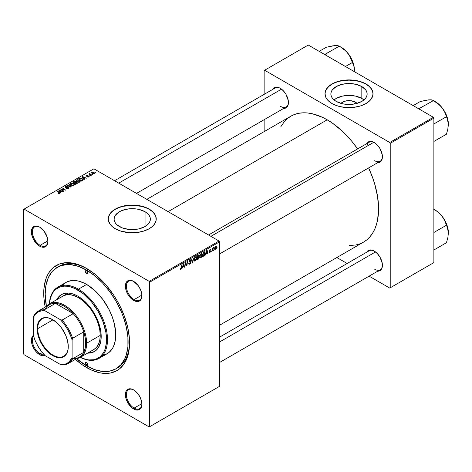 <?xml version="1.0" encoding="UTF-8"?>
<svg xmlns="http://www.w3.org/2000/svg" width="472" height="472" viewBox="0 0 472 472"><rect width="100%" height="100%" fill="white"/><g stroke="black" fill="none" stroke-linecap="round" stroke-linejoin="round"><path stroke-width="0.71" d="M355.445 102.141L353.876 104.076L355.445 102.141L357.033 103.38A9.11 5.257 180 0 0 355.445 102.141A9.11 5.257 180 0 0 340.979 103.38L343.946 101.492L347.227 100.701L350.784 100.701L355.445 102.141M363.942 99.922A18.131 10.467 0 0 0 361.829 98.459L361.829 86.588A18.131 10.467 180 0 1 367.139 93.987A18.131 10.467 180 0 1 355.947 103.663A18.131 10.467 180 0 1 336.182 101.391L333.928 99.804L332.253 97.993L331.22 96.034L330.872 93.987L331.22 91.946L332.253 89.981L336.182 86.588L342.064 84.317L349.009 83.52L355.947 84.317L361.829 86.588L365.759 89.981L366.791 91.946L367.139 93.987L366.791 96.034L365.759 97.993L364.083 99.804L361.829 101.391L355.947 103.663L352.543 104.259L345.469 104.259L342.064 103.663L336.182 101.391A18.131 10.467 180 0 1 330.872 93.987A18.131 10.467 180 0 1 342.064 84.317A18.131 10.467 180 0 1 361.829 86.588L361.829 98.459A18.131 10.467 0 0 0 334.07 99.922M373.01 93.875A24.001 13.859 0 0 0 365.977 84.187L365.977 83.969A24.001 13.859 180 0 1 373.01 93.763A24.001 13.859 180 0 1 358.189 106.572A24.001 13.859 180 0 1 332.034 103.563L335.669 105.291L339.822 106.572L346.654 107.557L353.687 107.356L360.319 105.988L365.977 103.563L370.178 100.3L372.55 96.471L373.01 93.763L372.55 91.061L370.178 87.231L367.564 84.972L362.343 82.24L358.189 80.96L351.357 79.975L346.654 79.975L337.692 81.544L333.781 83.054L329.049 86.063L326.831 88.465L325.462 91.061L325.002 93.763L326.034 97.787L327.833 100.3L332.034 103.563A24.001 13.859 180 0 1 325.002 93.763A24.001 13.859 180 0 1 339.822 80.96A24.001 13.859 180 0 1 365.977 83.969L365.977 84.187A24.001 13.859 0 0 0 339.911 81.166A24.001 13.859 0 0 0 325.002 93.875M119.41 226.548A18.131 10.467 180 0 1 114.094 219.144A18.131 10.467 180 0 1 125.292 209.474A18.131 10.467 180 0 1 145.051 211.739L145.051 226.548L139.169 228.814L135.771 229.41L128.691 229.41L122.154 227.846L117.15 224.961L115.475 223.15L114.448 221.185L114.094 219.144L114.448 217.102L115.475 215.138L119.41 211.739L122.154 210.441L128.691 208.878L135.771 208.878L139.169 209.474L145.051 211.739L147.305 213.326L148.981 215.138L150.013 217.102L150.361 219.144L150.013 221.185L148.981 223.15L147.305 224.961L145.051 226.548L145.051 211.739A18.131 10.467 180 0 1 150.361 219.144A18.131 10.467 180 0 1 139.169 228.814A18.131 10.467 180 0 1 119.41 226.548M156.232 219.032A24.001 13.859 0 0 0 149.205 209.344L149.205 209.12A24.001 13.859 180 0 1 156.232 218.919A24.001 13.859 180 0 1 141.417 231.722A24.001 13.859 180 0 1 115.256 228.719L120.915 231.144L129.877 232.714L136.915 232.513L143.547 231.144L149.205 228.719L152.19 226.619L154.409 224.224L156.12 220.276L155.772 216.217L154.409 213.615L152.19 211.22L147.459 208.205L143.547 206.695L136.915 205.326L132.231 205.06L127.546 205.326L120.915 206.695L117.003 208.205L112.271 211.22L110.053 213.615L108.342 217.562L108.342 220.276L110.053 224.224L112.271 226.619L115.256 228.719A24.001 13.859 180 0 1 108.224 218.919A24.001 13.859 180 0 1 123.044 206.117A24.001 13.859 180 0 1 149.205 209.12L149.205 209.344A24.001 13.859 0 0 0 123.133 206.317A24.001 13.859 0 0 0 108.23 219.032M133.883 390.055A10.974 6.337 -120 0 0 126.36 394.81A10.974 6.337 -120 0 0 134.119 408.109L133.635 408.947A11.658 6.732 60 0 1 125.393 394.669A11.658 6.732 60 0 1 133.635 389.907L130.484 388.81L129.057 388.869L126.779 390.185L126.018 391.388L125.393 394.669L126.018 398.675L127.806 402.793L132.03 407.837L135.246 409.696L138.219 409.991L140.491 408.675L141.252 407.472L141.883 404.191L141.724 402.238L140.491 398.097L138.219 394.155L133.635 389.907A11.658 6.732 60 0 1 141.883 404.191A11.658 6.732 60 0 1 133.635 408.947L134.119 408.109A10.974 6.337 60 0 1 126.95 398.439A10.974 6.337 60 0 1 128.638 389.648A10.974 6.337 60 0 1 133.883 390.055M33.825 335.073L32.798 335.922L31.565 338.642L31.565 342.359L32.037 344.412L33.825 348.531L36.497 352.142L39.654 354.69L40.138 353.847A10.974 6.337 -120 0 0 44.321 354.85A10.974 6.337 60 0 1 40.138 353.847L42.35 352.566L40.138 353.847A10.974 6.337 60 0 1 33.329 345.262A10.974 6.337 60 0 1 33.6 336.282A10.974 6.337 -120 0 0 33.329 345.262A10.974 6.337 -120 0 0 40.138 353.847L39.654 354.69A11.658 6.732 60 0 1 32.179 344.879A11.658 6.732 60 0 1 33.335 335.403M39.896 227.268A10.974 6.337 -120 0 0 32.379 232.023A10.974 6.337 -120 0 0 40.138 245.322L39.654 246.166A11.658 6.732 60 0 1 31.406 231.882A11.658 6.732 60 0 1 39.654 227.126L38.043 226.377L35.07 226.082L32.798 227.398L31.565 230.118L31.565 233.835L32.798 237.976L36.497 243.617L39.654 246.166L41.259 246.909L44.232 247.204L46.51 245.888L47.271 244.685L47.896 241.404L47.271 237.398L44.232 231.374L39.654 227.126A11.658 6.732 60 0 1 47.896 241.404A11.658 6.732 60 0 1 39.654 246.166L40.138 245.322A10.974 6.337 60 0 1 32.969 235.652A10.974 6.337 60 0 1 34.651 226.861A10.974 6.337 60 0 1 39.896 227.268M133.883 281.53A10.974 6.337 -120 0 0 126.36 286.286A10.974 6.337 -120 0 0 134.119 299.584L133.635 300.422A11.658 6.732 60 0 1 125.393 286.144A11.658 6.732 60 0 1 133.635 281.383L130.484 280.285L129.057 280.344L126.779 281.66L126.018 282.864L125.393 286.144L126.018 290.15L127.806 294.268L132.03 299.313L135.246 301.171L138.219 301.466L140.491 300.151L141.252 298.947L141.883 295.667L141.724 293.714L140.491 289.572L138.219 285.631L133.635 281.383A11.658 6.732 60 0 1 141.883 295.667A11.658 6.732 60 0 1 133.635 300.422L134.119 299.584A10.974 6.337 60 0 1 126.95 289.914A10.974 6.337 60 0 1 128.638 281.123A10.974 6.337 60 0 1 133.883 281.53M47.884 240.85L40.138 245.322L47.884 240.85M141.865 403.637L134.119 408.109L141.865 403.637M141.865 295.112L134.119 299.584L141.865 295.112M208.547 234.985L369.175 142.249A10.974 6.337 60 0 1 374.42 142.656A10.974 6.337 -120 0 0 366.956 146.243M366.72 143.665A11.658 6.732 60 0 1 374.178 142.509L372.567 141.765L369.594 141.47L368.343 141.936L366.561 143.989M272.733 89.403A11.658 6.732 60 0 1 280.191 88.252L278.58 87.503L275.613 87.208L273.335 88.524L272.574 89.727M366.72 252.19A11.658 6.732 60 0 1 374.178 251.033L372.567 250.29L369.594 249.995L368.343 250.461L366.561 252.514M57.324 267.252A58.64 33.854 60 0 1 86.641 270.155L88.075 269.329L86.641 270.155L78.553 266.409L70.776 264.639L67.101 264.526L60.339 265.836L54.593 269.158L52.168 271.53L48.339 277.595L45.979 285.218L45.182 294.097L46.415 306.416A58.64 33.854 60 0 1 57.324 267.252L58.782 266.414A58.64 33.854 60 0 1 87.379 268.91A58.64 33.854 -120 0 0 58.062 266.851M85.444 363.44L85.444 363.44A58.64 33.854 -120 0 0 87.615 364.791M86.641 367.594A60.693 35.046 60 0 1 75.402 359.375L82.435 364.927L90.848 369.782L99.102 372.656L103.067 373.305L110.489 373.01L116.991 370.603L119.823 368.632L124.496 363.251L127.717 356.136L128.738 352.006L129.357 347.551L129.357 337.84L127.717 327.361L124.496 316.529L119.823 305.75L116.991 300.517L113.87 295.448L106.879 286.008L103.067 281.731L95.02 274.262L86.641 268.479L78.269 264.597L74.187 263.417L66.41 262.65L59.419 264.007L53.466 267.441L48.793 272.822L46.993 276.179L45.572 279.937L43.931 288.522L43.931 298.233L45.224 307.107A60.693 35.046 60 0 1 86.641 268.479A60.693 35.046 60 0 1 86.647 268.479A60.693 35.046 60 0 1 129.564 342.814A60.693 35.046 60 0 1 86.641 367.594L87.373 366.331L86.641 367.594M146.827 199.349L290.835 116.206A72.7 41.973 -120 0 1 327.184 119.805L332.223 122.997L342.106 130.974L351.416 140.803L357.628 148.916A72.7 41.973 -120 0 0 327.184 119.805L168.115 211.639L327.184 119.805L322.146 117.18L312.263 113.746L307.508 112.967L302.953 112.826L298.623 113.321L294.569 114.448L290.835 116.206L287.448 118.566L284.439 121.51L280.834 126.726M219.521 325.267L363.534 242.124A72.7 41.973 -120 0 0 368.602 167.92L372.52 177.354L374.674 183.868L377.6 196.688L378.585 208.842L377.6 219.852L376.373 224.796L374.674 229.298L372.52 233.315L369.924 236.814L366.921 239.758L363.534 242.118L359.794 243.876L355.74 245.003L349.416 245.517M219.521 337.173L369.175 250.774A10.974 6.337 60 0 1 374.42 251.181M114.566 180.723L275.188 87.987A10.974 6.337 60 0 1 280.439 88.394M23.6 209.403L23.6 353.876L23.6 209.403L24.084 209.12L93.916 168.805L219.037 241.039L149.205 281.359L24.084 209.12L149.205 281.359L149.689 282.197L149.689 426.67L219.521 386.356L219.521 241.876L149.689 282.197L149.689 426.67L149.205 426.953L24.084 354.714L23.6 353.876L24.084 354.714L149.205 426.953L219.521 386.356L149.205 426.953L219.521 386.356L219.521 241.876L219.037 241.039L219.521 241.876L149.689 282.197L149.205 281.359L219.037 241.039L93.916 168.805L23.6 209.403M202.37 254.597L201.538 257.128L200.765 257.795L200.087 257.759L199.75 256.225L200.393 254.337L201.715 253.375L202.37 254.597L201.957 253.452L201.202 253.529L200.193 254.697L199.727 256.703L200.163 257.812L200.895 257.724L199.75 257.069L200.895 257.724L202.37 254.597L201.987 254.373L202.37 254.597M205.945 253.688L205.149 255.216L206.724 250.39L207.155 250.136L207.621 253.788L207.267 253.995L207.155 252.992L205.945 253.688L207.155 252.992L207.267 253.995L207.621 253.788L207.155 250.136L206.724 250.39L205.149 255.216L205.945 253.688M180.847 269.3L180.239 269.276L180.186 268.462L180.54 268.202L180.717 268.881L181.195 268.444L181.738 264.81L182.098 264.603L181.449 268.609L180.847 269.3L181.679 267.718L182.098 264.603L180.87 268.828L180.54 268.202L180.186 268.462L180.847 269.3L180.151 268.833M190.865 262.361L190.299 263.73L188.995 264.243L188.747 263.411L189.101 263.158L189.644 263.748L190.499 262.757L190.399 262.296L189.124 261.789L189.685 260.231L190.44 259.812L190.971 260.125L191.042 260.615L190.688 260.857L190.104 260.391L189.455 261.258L190.647 261.736L190.865 262.361L189.455 261.323L190.039 260.426L190.688 260.857L191.042 260.615L190.753 259.854L190.051 259.96L189.101 261.553L190.511 262.603L189.827 263.659L189.195 263.683L189.101 263.158L188.747 263.411L189.03 264.267L189.803 264.131L188.753 263.523L189.803 264.131L190.865 262.361L189.113 261.352L190.865 262.361M194.039 257.712L192.558 262.485L192.104 262.751L191.585 259.128L191.945 258.921L192.387 262.025L194.039 257.712L192.387 262.025L191.945 258.921L191.585 259.128L192.104 262.751L192.558 262.485L192.021 262.178L192.558 262.485L194.039 257.712M196.73 257.854L196.033 260.196L195.337 260.933L194.488 261.046L194.11 259.488L194.753 257.6L196.163 256.65L196.73 257.854L196.317 256.709L195.555 256.786L194.547 257.96L194.086 259.96L194.523 261.069L195.249 260.981L194.11 260.326L195.249 260.981L196.73 257.854L196.34 257.629L196.73 257.854M217.138 247.735L216.701 248.549L217.138 247.735M199.243 257.405L198.352 256.892L199.243 257.405L198.972 258.414L196.907 259.978L197.479 255.724L199.178 255.157L198.818 256.862L199.243 257.405L198.818 256.862L199.284 255.635L198.818 255.016L197.479 255.724L196.907 259.978L198.264 259.193L197.868 258.963L198.264 259.193L199.243 257.405L198.818 256.862M182.711 267.099L181.915 268.633L183.49 263.801L183.921 263.553L184.387 267.205L184.033 267.406L183.921 266.403L182.711 267.099L183.921 266.403L184.033 267.406L184.387 267.205L183.921 263.553L183.49 263.801L181.915 268.633L182.711 267.099M185.461 264.196L184.741 266.999L185.319 262.745L185.691 262.532L186.658 265.299L187.136 261.7L187.49 261.494L186.918 265.742L186.546 265.96L185.567 263.199L185.461 264.196L185.567 263.199L186.546 265.96L186.918 265.742L187.49 261.494L187.136 261.7L186.658 265.299L185.691 262.532L185.319 262.745L184.741 266.999L185.461 264.196L185.148 264.013L185.461 264.196M210.223 251.234L209.338 250.72L210.353 251.47L209.887 252.178L209.385 251.753L209.031 252.007L209.875 252.544L209.167 252.573L209.031 252.007L209.385 251.753L209.822 252.213L210.353 251.517L209.45 251.08L209.367 250.449L210.005 249.511L210.825 249.552L210.53 250.125L210.246 249.765L209.721 250.266L209.751 250.685L210.695 251.098L210.028 252.443L210.707 251.234L209.692 250.443L210.064 249.835L210.884 249.871L210.677 249.375M204.099 255.73L202.547 256.721L203.125 252.467L204.594 251.759L205.143 252.667L204.76 254.721L204.099 255.73L205.149 252.903L204.4 251.777L203.125 252.467L202.547 256.721L203.556 256.137L203.155 255.907L203.556 256.137L204.099 255.73L203.762 255.535L204.099 255.73M216.483 246.962L215.964 248.773L214.748 249.381L214.595 248.06L215.149 246.708L216.017 246.136L216.471 246.756L215.657 246.248L214.542 248.709L215.38 249.363L214.548 248.88L215.38 249.363L216.483 246.962L216.052 246.72L216.483 246.962M213.875 249.623L213.438 250.431L213.875 249.623M212.612 249.771L212.075 251.216L212.488 248.13L212.848 247.924L212.76 248.561L213.568 247.558L212.612 249.771L213.568 247.558L212.76 248.561L212.848 247.924L212.488 248.13L212.075 251.216L212.612 249.771L212.294 249.588L212.612 249.771M211.491 250.992L211.061 251.806L211.491 250.992M90.17 176.003L89.409 175.885L90.17 176.003M92.553 174.628L91.786 174.51L92.553 174.628M79.697 182.103L80.14 181.065L78.924 179.962L77.166 179.69L76.092 180.322L76.688 181.685L78.889 182.345L80.199 181.366L79.207 180.109L76.523 179.915L76.027 180.794L77.066 181.927L79.697 182.103M84.293 179.401L83.78 178.623L84.99 177.926L86.382 178.192L82.523 176.504L82.093 176.752L83.91 179.62L84.293 179.401L83.78 178.623L84.99 177.926L86.382 178.192L82.523 176.504L82.093 176.752L83.91 179.62L84.293 179.401M75.839 182.269L75.479 181.519L75.479 182.705L75.479 181.519L74.24 181.348L73.715 182.044L73.715 181.584L72.847 182.086L75.667 184.381L77.331 183.325L77.131 182.546L75.839 182.269L75.703 181.679L74.906 181.313L72.847 182.086L75.667 184.381L77.414 183.065L75.903 182.05M71.319 186.888L69.408 184.074L69.024 184.292L70.664 186.711L67.307 185.284L66.953 185.49L70.865 187.154L71.319 186.888L69.408 184.074L69.024 184.292L70.664 186.711L67.307 185.284L66.953 185.49L70.865 187.154L71.319 186.888M59.655 193.673L59.531 192.647L59.531 193.738L59.531 192.647L57.466 190.971L57.466 191.467L57.466 190.971L57.106 191.178L59.1 192.8L59.277 193.827L59.277 193.431L58.504 193.408L58.504 193.78L58.239 193.219L58.209 193.644L59.319 193.815L59.95 193.16L57.466 190.971L57.106 191.178L59.442 193.19L57.997 193.502L59.655 193.673L59.968 193.26M63.856 191.201L61.454 189.266L65.679 190.145L62.859 187.856L62.499 188.062L64.906 189.998L60.681 189.113L63.496 191.402L63.856 191.201L61.454 189.266L65.679 190.145L62.859 187.856L62.499 188.062L64.906 189.998L60.681 189.113L63.496 191.402L63.856 191.201M61.059 192.812L60.546 192.039L61.755 191.343L63.148 191.608L59.289 189.915L58.858 190.163L60.676 193.036L61.059 192.812L60.546 192.039L61.755 191.343L63.148 191.608L59.289 189.915L58.858 190.163L60.676 193.036L61.059 192.812M68.605 188.505L69.089 187.915L68.511 187.231L65.496 187.059L65.891 186.517L67.107 186.617L67.248 186.292L65.82 186.163L64.965 186.729L65.702 187.573L68.351 187.537L68.57 187.915L68.039 188.363L66.404 188.452L67.956 188.759L69.089 187.88L68.676 187.319L65.655 187.201L65.761 186.587L67.349 186.346L65.372 186.352L64.929 186.9L65.325 187.419L68.351 187.537L68.234 188.263L66.404 188.452L68.605 188.505M74.057 185.36L74.499 184.328L73.284 183.225L71.679 182.929L70.452 183.578L71.042 184.941L73.248 185.602L74.558 184.623L73.561 183.366L70.877 183.171L70.381 184.05L71.419 185.189L74.057 185.36M86.995 176.923L88.299 177.083L89.072 176.357L88.341 175.879L86.641 175.95L86.665 175.484L87.88 175.295L86.677 175.171L86.016 175.619L86.287 176.156L88.594 176.357L88.24 176.799L86.995 176.923L88.677 176.917L88.795 176.026L86.824 176.015L86.618 175.513L87.88 175.295L86.329 175.324L86.287 176.156L88.47 176.245L88.388 176.729L86.995 176.923M82.777 180.18L81.904 178.463L81.904 178.906L81.904 178.463L79.815 178.115L79.337 178.799L79.337 178.339L78.488 178.829L81.308 181.124L82.883 180.015L82.423 178.829L80.37 178.027L78.488 178.829L81.308 181.124L82.942 179.767M94.188 173.737L94.5 172.947L93.568 172.121L92.347 171.944L91.538 172.481L92.229 173.578L93.757 173.897L94.559 173.195L93.763 172.221L91.904 172.103L91.515 172.64L92.365 173.655L94.188 173.737M91.19 175.419L89.892 174.257L89.91 173.36L89.45 173.596L89.562 174.097L88.783 173.956L90.836 175.619L91.19 175.419L90.382 174.74L89.91 173.36L89.562 174.097L88.783 173.956L90.836 175.619L91.19 175.419M95.816 172.746L95.049 172.628L95.816 172.746M264.137 70.529L264.137 94.365L264.137 70.529L308.269 45.046L433.39 117.286L389.742 142.485L264.621 70.245L389.742 142.485L390.226 143.323L390.226 287.796L433.874 262.597L433.874 118.124L390.226 143.323L390.226 287.796L389.742 288.079L369.098 276.161L389.742 288.079L433.874 262.597L389.742 288.079L433.874 262.597L433.874 118.124L433.39 117.286L433.874 118.124L390.226 143.323L389.742 142.485L433.39 117.286L308.269 45.046L264.137 70.529M264.137 119.705L264.137 131.617L264.137 119.705M347.15 263.488L336.837 257.535L347.15 263.488M377.329 271.17L380.007 270.651L381.789 268.597L382.42 265.317L382.261 263.364L380.007 257.193L377.329 253.582L374.178 251.033A11.658 6.732 60 0 1 382.42 265.317A11.658 6.732 60 0 1 377.694 271.193M283.347 108.389L286.02 107.864L287.808 105.811L288.433 102.53L288.274 100.583L286.02 94.406L283.347 90.795L280.191 88.252A11.658 6.732 60 0 1 288.433 102.53A11.658 6.732 60 0 1 283.707 108.412M377.329 162.645L380.007 162.126L381.789 160.073L382.42 156.792L382.261 154.84L380.007 148.668L377.329 145.057L374.178 142.509A11.658 6.732 60 0 1 382.42 156.792A11.658 6.732 60 0 1 377.694 162.669M382.414 156.503A10.974 6.337 60 0 1 380.149 161.253A10.974 6.337 60 0 1 374.662 160.71A10.974 6.337 -120 0 0 382.414 156.503M288.433 102.241A10.974 6.337 60 0 1 286.162 106.991A10.974 6.337 60 0 1 280.675 106.448A10.974 6.337 -120 0 0 288.433 102.241M382.414 265.028A10.974 6.337 60 0 1 380.149 269.777A10.974 6.337 60 0 1 374.662 269.235A10.974 6.337 -120 0 0 382.414 265.028M39.654 354.69L42.804 355.782L44.952 355.522A11.658 6.732 60 0 1 39.654 354.69M129.558 341.964A58.64 33.854 60 0 1 117.416 367.977A58.64 33.854 60 0 1 116.684 368.384A58.64 33.854 -120 0 0 129.558 341.964M141.877 295.378A10.974 6.337 60 0 1 139.606 300.127A10.974 6.337 60 0 1 134.119 299.584A10.974 6.337 -120 0 0 141.877 295.378M141.877 403.902A10.974 6.337 60 0 1 139.606 408.652A10.974 6.337 60 0 1 134.119 408.109A10.974 6.337 -120 0 0 141.877 403.902M47.89 241.115A10.974 6.337 60 0 1 45.625 245.865A10.974 6.337 60 0 1 40.138 245.322A10.974 6.337 -120 0 0 47.89 241.115M156.232 219.144L155.772 216.441L154.409 213.84L152.19 211.444L149.205 209.344L145.565 207.621L141.417 206.341L132.231 205.285L123.044 206.341L118.897 207.621L115.256 209.344L112.271 211.444L110.053 213.84L108.69 216.441L108.224 219.144M373.01 93.987L372.55 91.285L371.181 88.689L368.962 86.287L365.977 84.187L362.343 82.464L358.189 81.184L349.009 80.128L339.822 81.184L335.669 82.464L332.034 84.187L329.049 86.287L326.831 88.689L325.462 91.285L325.002 93.987M364.083 100.046L361.829 98.459L355.947 96.188L349.009 95.391L342.064 96.188L336.182 98.459L333.928 100.046M61.053 189.414L61.053 188.894L61.053 189.414M62.8 189.685L62.8 189.366L62.8 189.685M64.062 190.027L64.062 189.72L64.062 190.027M62.859 188.357L62.859 187.856L62.859 188.357M61.454 189.738L61.454 189.266L61.454 189.738M62.145 190.304L62.145 189.791L62.145 190.304M59.289 190.847L59.289 189.915L59.289 190.847M60.546 192.836L60.546 192.039L60.546 192.836M60.345 191.697L59.808 190.847L59.808 191.661L59.395 190.281L59.395 191.012L59.395 190.281L61.307 191.142L61.307 191.602L61.307 191.142L60.345 191.697L60.345 192.511L60.345 191.697L59.395 190.281L61.307 191.142L60.345 191.697M59.1 192.8L59.277 193.431M66.717 188.605L66.717 188.222L66.717 188.605M66.823 188.653L66.823 188.287L66.823 188.653M67.307 188.782L67.307 188.458L67.307 188.782M68.234 188.682L68.234 188.263L68.234 188.682M68.351 187.537L68.234 188.263M65.372 187.443L65.372 186.352L65.372 187.443M65.655 187.201L65.761 186.587M66.092 187.626L66.092 187.301L66.092 187.626M67.053 187.531L67.053 187.154L67.053 187.531M68.676 188.464L68.676 187.319L68.676 188.464M67.307 185.643L67.307 185.284L67.307 185.643M69.655 186.641L69.655 186.263L69.655 186.641M70.664 187.065L70.664 186.711L70.664 187.065M69.408 184.865L69.408 184.074L69.408 184.865M70.877 184.812L70.877 183.171L70.877 184.812M73.561 183.82L73.561 183.366L73.561 183.82M70.924 184.039L71.266 183.407L72.257 183.242L73.945 184.292L73.685 185.52L73.685 185.118L72.576 185.272L71.473 184.788L70.924 184.039L71.266 183.407L73.172 183.549L74.027 184.593L73.685 185.118L71.791 184.994L71.791 185.366L70.924 184.039L70.924 184.847L70.918 183.938L70.918 184.841M76.948 183.637L76.948 182.422L76.948 183.637M74.411 182.865L73.532 182.151L73.532 182.646L74.139 181.803L75.142 181.732L75.42 182.741L75.42 182.121L74.989 182.988L74.989 182.534L74.411 182.865L74.411 183.36L73.532 182.151L75.142 181.732L75.367 182.239L74.411 182.865M75.697 183.903L74.741 183.13L74.741 183.626L74.741 183.13L75.49 182.699L76.588 182.617L76.688 183.791L76.688 183.313L76.358 183.98L76.358 183.525L75.697 183.903L75.697 184.363L74.741 183.13L76.588 182.617L76.688 183.313L75.697 183.903M75.142 181.732L75.42 182.121M87.261 177.047L87.261 176.67L87.261 177.047M88.388 177.053L88.388 176.729L88.388 177.053M88.47 176.245L88.388 176.729M86.329 175.324L86.287 176.156M86.588 175.92L86.618 175.513M88.795 176.847L88.795 176.026L88.795 176.847M89.078 176.428L88.795 176.026M82.523 177.431L82.523 176.504L82.523 177.431M83.78 179.419L83.78 178.623L83.78 179.419M83.579 178.286L83.042 177.431L83.042 178.251L82.63 176.87L82.63 177.602L82.63 176.87L84.541 177.726L84.541 178.186L84.541 177.726L83.579 178.286L83.579 179.1L83.579 178.286L82.63 176.87L84.541 177.726L83.579 178.286M81.337 180.646L79.178 178.894L79.178 179.389L79.178 178.894L80.193 178.369L81.532 178.652L82.411 179.69L81.337 181.106L81.337 180.646L79.178 178.894L80.37 178.339L81.857 178.864L82.382 179.856L81.337 180.646M76.523 181.549L76.523 179.915L76.523 181.549M79.207 180.564L79.207 180.109L79.207 180.564M77.432 181.732L76.564 180.782L76.564 181.59L76.906 180.151L78.818 180.292L79.668 181.337L79.325 182.263L79.325 181.862L77.432 181.732L77.432 182.109L76.564 180.782L77.367 179.997L78.818 180.292L79.662 181.254L78.983 181.991L77.432 181.732M91.904 173.33L91.904 172.103L91.904 173.33M93.763 172.687L93.763 172.221L93.763 172.687M92.677 173.43L92.199 172.292L93.409 172.427L93.881 173.56L93.881 173.867L92.677 173.43L92.677 173.808L91.999 172.74L92.418 172.209L93.409 172.427L94.07 173.153L93.586 173.655L92.677 173.43M91.975 173.395L92.199 172.292M94.081 173.79L94.081 173.242L93.881 173.56M92.146 174.793L92.146 174.304L92.146 174.793M89.137 174.245L89.137 173.749L89.137 174.245M89.562 174.587L89.562 174.097L89.562 174.587M89.58 173.448L89.562 174.097M89.91 173.714L89.91 173.36L89.91 173.714M89.769 174.758L89.898 173.72M90.382 175.26L90.382 174.74L90.382 175.26M89.769 176.168L89.769 175.678L89.769 176.168M95.409 172.911L95.409 172.422L95.409 172.911M76.588 182.617L76.688 183.313M76.564 180.782L76.558 181.584M198.464 255.157L199.284 255.635L198.464 255.157M198.376 255.665L197.768 256.013L197.591 257.34L197.467 255.842L198.376 255.665L197.98 255.435L198.936 255.853L198.742 256.514L197.591 257.34L197.284 257.163L197.591 257.34L198.824 256.349L198.901 255.641L198.376 255.665L198.936 255.853M198.269 257.405L197.526 257.836L197.331 259.275L197.219 257.659L198.269 257.405L197.874 257.175L198.889 257.6L198.34 258.668L197.331 259.275L197.025 259.098L197.331 259.275L198.694 258.267L198.854 257.364L198.269 257.405L198.889 257.6M195.544 257.252L194.724 258.314L194.446 259.989L194.918 260.609L195.774 260.019L196.376 258.172L195.91 257.151L195.544 257.252L196.376 258.013L195.278 260.509L194.098 259.582L194.434 259.777L194.558 257.942L195.544 257.252L195.202 257.051L196.075 257.205L195.461 256.845M195.278 260.509L194.092 260.178M191.827 260.815L192.269 261.069L191.827 260.815M191.968 261.783L192.387 262.025L191.968 261.783M188.753 263.429L189.195 263.683L188.753 263.429M189.827 263.659L189.195 263.683M189.927 262.214L189.119 261.748L190.422 262.314M190.063 259.96L191.042 260.526L190.063 259.96M189.986 260.001L191.042 260.615L189.986 260.001M190.039 260.426L190.694 260.768M189.154 261.146L189.455 261.323L189.154 261.146M189.119 261.323L189.532 261.565M190.629 261.724L190.198 261.653M180.87 268.828L180.505 268.562M181.372 267.541L181.679 267.718L181.372 267.541M183.986 266.969L184.387 267.205L183.986 266.969M183.519 266.178L183.921 266.403L183.519 266.178M182.906 266.532L183.425 264.001L183.868 265.978L182.646 266.379L183.868 265.978L183.655 264.131L182.906 266.532M185.632 263.441L186.151 263.742L185.632 263.441M185.915 264.308L186.481 264.633L185.915 264.308M186.186 265.022L186.658 265.299L186.186 265.022M186.334 265.406L186.918 265.742L186.334 265.406M209.887 252.178L209.385 251.753M210.884 249.871L210.075 249.47L209.338 250.709L210.276 251.263M210.064 249.835L210.53 250.125M209.367 250.443L209.769 250.697M209.031 252.06L209.249 252.644L209.875 252.544L209.031 252.054M207.214 253.558L207.621 253.788L207.214 253.558M206.754 252.762L207.155 252.992L206.754 252.762M206.14 253.116L206.659 250.585L207.102 252.561L205.88 252.968L207.102 252.561L206.889 250.72L206.14 253.116M204.789 251.824L204.4 251.777M204.765 252.679L205.149 252.903L204.765 252.679M204.37 252.272L203.414 252.756L202.972 256.013L204.376 254.821L204.795 252.927L204.37 252.272L204.795 253.08L203.426 255.753L202.665 255.836L202.972 256.013L203.414 252.756L203.107 252.579L204.37 252.272L203.916 252.007L204.553 252.308L203.981 251.971M201.19 253.989L200.37 255.057L200.081 256.626L200.559 257.352L201.414 256.762L202.016 254.909L201.55 253.889L201.19 253.989L202.022 254.756L200.919 257.252L199.744 256.325L200.081 256.52L200.199 254.685L201.19 253.989L200.842 253.794L201.721 253.948L201.102 253.588M200.919 257.252L199.739 256.921M214.813 249.422L215.38 249.363M216.205 246.189L215.657 246.248M215.645 246.614L214.896 248.602L215.155 249.057L215.733 248.626L216.117 247.399L215.869 246.561L216.129 247.169L215.385 249.004L214.565 248.272L214.896 248.461L215.645 246.614L215.374 246.461L215.94 246.59L215.515 246.343M215.385 249.004L214.542 248.72M212.453 248.39L212.76 248.561L212.453 248.39M213.073 247.877L213.432 248.083L213.073 247.877M86.641 273.518A1.717 0.991 60 0 1 85.526 272.008A1.717 0.991 60 0 1 85.786 270.633A1.717 0.991 60 0 1 86.641 270.716L87.857 272.816L86.641 273.518L85.432 271.418L85.786 270.633L86.641 270.716A1.717 0.991 60 0 1 87.762 272.226A1.717 0.991 60 0 1 87.503 273.601L86.641 273.518L87.857 272.816L87.503 273.601A1.717 0.991 60 0 1 86.641 273.518M86.641 365.357A1.717 0.991 60 0 1 85.526 363.841A1.717 0.991 60 0 1 85.786 362.472A1.717 0.991 60 0 1 86.641 362.555L87.857 364.655L86.641 365.357L85.432 363.257L85.786 362.472L86.641 362.555A1.717 0.991 60 0 1 87.762 364.065A1.717 0.991 60 0 1 87.503 365.44L86.641 365.357L87.857 364.655L87.503 365.44A1.717 0.991 60 0 1 86.641 365.357M61.702 294.428A32.922 19.004 -120 0 0 57.242 299.378L59.047 296.687L61.454 294.569A32.922 19.004 60 0 1 77.915 296.198L82.458 299.337L86.824 303.384L92.683 310.824L95.91 316.411L98.441 322.258L100.748 331.014L101.191 336.518L100.748 341.504L98.441 347.598L95.91 350.519L94.376 351.587L90.848 352.891L87.621 353.109A32.922 19.004 60 0 0 94.376 351.587A32.922 19.004 60 0 0 99.421 325.208A32.922 19.004 60 0 0 77.915 296.198L73.372 294.091L69.006 293.1L64.983 293.26L61.454 294.569A32.922 19.004 60 0 0 56.758 299.655L58.557 296.971L61.454 294.569M78.399 289.194L77.915 290.038A40.462 23.364 60 0 1 106.501 338.223A40.462 23.364 60 0 1 80.264 357.357L86.223 359.487L88.866 359.924L93.81 359.723L96.064 359.098L100.035 356.803L103.15 353.221L104.347 350.979L105.297 348.472L106.389 342.755L105.976 332.831L103.15 322.069L98.146 311.396L91.403 301.726L83.497 293.897L75.113 288.575L69.608 286.663L66.965 286.233L64.428 286.15L59.761 287.059L55.796 289.348L54.127 290.988L52.681 292.935L50.534 297.679L49.401 303.903A40.462 23.364 60 0 1 77.915 290.038L78.399 289.194A41.152 23.759 60 0 1 105.285 325.462A41.152 23.759 60 0 1 98.972 358.431A41.152 23.759 60 0 1 80.222 357.381A41.152 23.759 -120 0 0 107.48 338.536A41.152 23.759 -120 0 0 78.399 289.194L86.641 284.439L78.399 289.194A41.152 23.759 -120 0 0 49.359 303.927A41.152 23.759 60 0 1 57.826 287.159A41.152 23.759 60 0 1 78.399 289.194M98.972 358.431L107.221 353.675A41.152 23.759 -120 0 0 113.528 320.7A41.152 23.759 -120 0 0 86.641 284.439L95.09 290.758L102.807 299.431L109.138 309.709L112.306 317.013L114.49 324.358L115.74 334.837L115.18 341.067L113.528 346.413L112.306 348.69L109.138 352.336L107.221 353.675L102.807 355.304M86.641 270.155A58.64 33.854 60 0 1 124.95 321.833A58.64 33.854 60 0 1 115.965 368.821A58.64 33.854 60 0 1 86.641 365.912A58.64 33.854 60 0 1 76.594 358.685L86.641 365.912L94.736 369.664L102.512 371.429L109.681 371.145L115.965 368.821L121.121 364.543L124.95 358.478L126.325 354.844L127.906 346.554L127.906 337.167L126.325 327.049L123.21 316.576L121.121 311.343L115.965 301.106L109.681 291.525L102.512 282.964L94.736 275.748L86.641 270.155M61.531 297.071L62.971 296.068A30.863 17.818 60 0 1 78.399 297.596A30.863 17.818 60 0 1 98.559 324.795A30.863 17.818 60 0 1 93.834 349.522L80.252 357.363A30.863 17.818 60 0 1 76.676 358.637A30.863 17.818 -120 0 0 86.641 343.232L85.674 343.232A30.178 17.423 60 0 1 83.733 352.377A30.178 17.423 60 0 1 73.225 358.449M62.451 285.401L66.068 282.398L68.186 281.406L72.93 280.486L78.199 281.005L83.792 282.952L86.641 284.439A41.152 23.759 -120 0 0 66.068 282.398L57.826 287.159M94.618 351.445A32.922 19.004 -120 0 1 88.105 352.832L91.332 352.613L94.86 351.304M62.971 296.068L66.275 294.847L70.051 294.693L74.145 295.625L78.399 297.596L82.659 300.54L86.754 304.334L90.524 308.841L93.834 313.886L96.548 319.273L98.559 324.795L99.804 330.235L100.223 335.397L99.804 340.07L98.559 344.082L96.548 347.274L93.834 349.522M440.016 105.415L441.839 107.421A18.555 10.714 -120 0 0 435.278 101.604L433.497 100.571L437.992 103.622L441.839 107.421L444.589 111.817L446.459 116.702L433.874 123.965L446.459 116.702L447.863 120.254L448.4 124.325L447.857 129.033L446.459 134.195L433.874 141.464L446.459 134.195L447.857 129.033L448.288 122.283L447.403 117.953L445.686 113.54L443.267 109.345L440.299 105.657L436.989 102.719L433.497 100.571L440.016 105.415M420.31 109.734L419.761 108.218L433.497 100.571L419.761 108.218L418.298 108.572L419.602 108.23A21.299 12.296 60 0 1 419.921 108.412A21.299 12.296 -120 0 0 419.602 108.23L420.31 109.734M430.257 99.858L426.894 100.076L420.222 101.551L413.177 105.616L420.222 101.551L428.718 99.846L431.467 99.863L433.337 100.377L430.234 99.775L427.29 100.123M448.4 124.455L448.4 124.325A18.555 10.714 -120 0 0 441.839 107.421L444.589 111.817L447.244 118.49L448.4 124.325A18.555 10.714 -120 0 1 448.4 124.401M373.747 142.326L210.901 236.342L373.747 142.326M375.517 251.942L219.521 342.005L375.517 251.942M440.016 213.94L441.839 215.946A18.555 10.714 -120 0 0 435.278 210.128L438.677 212.607L441.839 215.946L444.589 220.341L446.459 225.227L433.874 232.489L446.459 225.227L447.863 228.778L448.4 232.849L447.857 237.558L446.459 242.72L433.874 249.989L446.459 242.72L447.857 237.558L448.4 232.849L447.403 226.477L444.559 219.922L441.839 215.946L444.589 220.341L447.244 227.014L448.4 232.849A18.555 10.714 -120 0 0 441.839 215.946L440.016 213.94M435.809 210.547L433.497 209.096L435.809 210.547M118.749 183.136L281.536 89.155L118.749 183.136M325.621 53.973L324.311 54.309L325.621 53.973A21.299 12.296 60 0 1 325.774 54.062A21.299 12.296 -120 0 0 325.621 53.973L339.356 46.114L346.035 51.153L349.374 55.295L353.876 65.991L354.348 71.65L354.301 68.021L353.416 63.691L350.572 57.136L346.318 51.395L341.297 47.342A18.555 10.714 -120 0 1 347.858 53.159L350.602 57.554L352.478 62.44L345.433 66.505L352.478 62.44L353.876 65.991L354.413 70.068A18.555 10.714 -120 0 0 347.858 53.159L344.005 49.359L339.356 46.114L325.621 53.973M325.302 54.882L325.774 54.062L325.302 54.882M326.329 55.472L325.934 54.15A21.299 12.296 -120 0 0 325.774 54.062A21.299 12.296 60 0 1 325.934 54.15L326.329 55.472M336.276 45.595L332.913 45.813L326.235 47.288L319.196 51.354L326.235 47.288L334.736 45.583L337.48 45.601L339.356 46.114L336.253 45.513L333.309 45.861M52.846 319.745A21.606 12.473 -120 0 0 37.713 328.648L37.129 328.648A22.013 12.709 60 0 1 52.699 319.662A22.013 12.709 60 0 1 68.263 346.625L67.968 349.958L66.428 354.035L64.729 355.988L62.575 357.233L58.652 357.682L55.737 357.021L51.171 354.643L48.179 352.23L45.359 349.25L41.689 343.994L38.315 336.212L37.43 332.329L37.205 326.931L38.315 322.453L39.754 320.175L41.689 318.571L44.049 317.697L48.179 317.827L52.699 319.662L57.218 323.043L61.348 327.68L65.643 335.12L67.596 341.02L68.263 346.625A22.013 12.709 60 0 1 52.699 355.611A22.013 12.709 60 0 1 37.129 328.648L37.713 328.648A21.606 12.473 60 0 1 42.185 318.759A21.606 12.473 60 0 1 52.846 319.745M52.988 319.827L37.713 328.648L52.988 319.827M44.94 309.449A30.178 17.423 60 0 1 55.448 303.384A30.178 17.423 60 0 1 73.225 313.65L68.888 309.467L64.334 306.275L59.785 304.216L55.448 303.384L73.225 313.65A30.178 17.423 60 0 1 83.733 331.851A30.178 17.423 60 0 1 85.674 343.232L85.184 337.698L83.733 331.851L83.733 352.377L85.184 348.206L85.674 343.232L86.641 343.232A30.863 17.818 -120 0 0 71.001 310.033A30.863 17.818 -120 0 0 46.498 306.369A30.863 17.818 60 0 1 49.389 303.909A30.863 17.818 60 0 1 73.172 312.175A30.863 17.818 60 0 1 86.641 343.232L100.223 335.397L86.641 343.232A30.863 17.818 60 0 1 80.252 357.363M38.096 311.219L49.247 304.782A30.178 17.423 -120 0 1 55.448 303.384L44.291 309.827L45.046 310.818A29.488 17.027 60 0 0 33.3 317.597L33.783 315.892A30.178 17.423 60 0 1 38.096 311.219A30.178 17.423 60 0 1 44.291 309.827A30.178 17.423 -120 0 0 33.783 315.892L33.3 317.597L33.3 335.273L35.258 340.778L37.955 346.147L41.259 351.168L45.046 355.617L60.351 364.455L62.074 364.886A30.178 17.423 -120 0 0 72.582 358.82L72.098 357.67L72.098 339.999L72.582 338.288L83.733 331.851L83.733 352.377L72.582 358.82A30.178 17.423 60 0 1 68.269 363.487A30.178 17.423 60 0 1 62.074 364.886L60.351 364.455L65.856 363.912L68.871 362.171L72.098 357.67L72.098 339.999L71.213 337.244L67.443 329.12L64.133 324.105L60.351 319.656L45.046 310.818L44.291 309.827L55.448 303.384L73.225 313.65L62.074 320.087L60.351 319.656L45.046 310.818L41.259 310.901L37.955 312.098L35.258 314.364L33.3 317.597L33.3 335.273A29.488 17.027 60 0 0 45.046 355.617L60.351 364.455A29.488 17.027 60 0 0 72.098 357.67L72.582 358.82L83.733 352.377A30.178 17.423 -120 0 1 79.426 357.05L68.269 363.487M83.733 331.851A30.178 17.423 -120 0 0 73.225 313.65L62.074 320.087A30.178 17.423 60 0 1 72.582 338.288L83.733 331.851M68.263 346.454A21.606 12.473 60 0 1 63.791 356.177A21.606 12.473 60 0 1 47.141 350.389A21.606 12.473 60 0 1 37.713 328.648A21.606 12.473 -120 0 0 52.917 355.062A21.606 12.473 -120 0 0 68.263 346.454M72.582 338.288A30.178 17.423 -120 0 0 62.074 320.087L60.351 319.656A29.488 17.027 60 0 1 72.098 339.999L72.582 338.288M280.675 88.529L280.191 88.252M374.662 142.792L374.178 142.509M40.138 227.404L39.654 227.126M59.442 193.207L59.442 193.774M68.576 187.856L68.576 188.523M65.46 186.941L65.46 187.49M74.027 184.605L74.027 185.378M75.42 182.103L75.42 182.741M76.871 183L76.871 183.685M88.618 176.451L88.618 176.953M86.453 175.732L86.453 176.233M82.411 179.69L82.411 180.487M79.668 181.348L79.668 182.121M198.806 255.535L198.311 255.246M198.771 257.264L198.246 256.963M189.26 263.754L188.753 263.459M190.517 260.361L189.945 260.031M189.555 261.582L189.119 261.329M180.617 268.857L180.168 268.597M209.533 252.225L209.09 251.965M210.252 251.246L209.338 250.72M210.394 249.788L209.969 249.54M117.416 367.977L115.965 368.821M433.337 100.483L435.278 101.604M380.149 161.253L219.521 253.989M219.521 362.514L380.149 269.777M433.874 209.314L435.278 210.128M136.514 193.39L286.162 106.991M339.356 46.221L341.297 47.342M68.21 293.041L49.389 303.909"/></g></svg>
